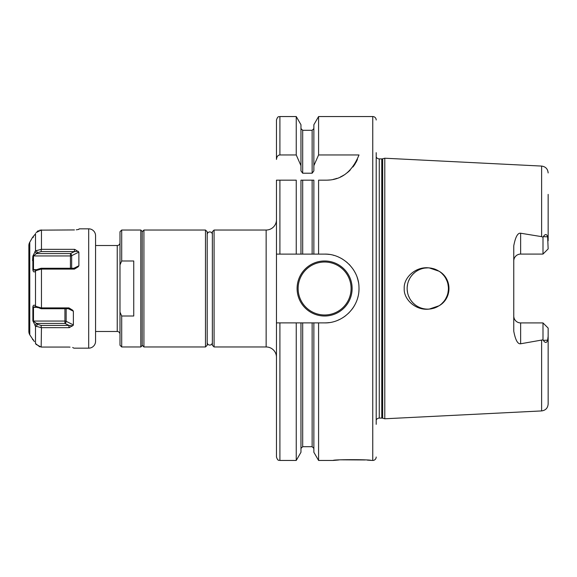 <?xml version="1.0" encoding="UTF-8"?>
<svg xmlns="http://www.w3.org/2000/svg" width="577" height="577" viewBox="0 0 577 577"><rect width="100%" height="100%" fill="white"/><g stroke="black" fill="none" stroke-linecap="round" stroke-linejoin="round"><path stroke-width="0.87" d="M74.895 249.415L78.876 252.077L78.876 265.781L78.183 266.79L74.44 269.091L41.169 269.091L36.07 270.584L34.945 271.587C33.928 272.366 33.235 271.796 32.867 269.877L36.401 270.317M34.945 234.478L32.521 237.435L33.033 237.356M32.918 237.45L33.495 237.089M29.773 242.196L29.773 334.804A6.881 6.881 0 0 1 28.85 331.364L28.85 245.636A6.881 6.881 0 0 1 29.773 242.196L32.521 237.435M29.773 334.804L32.925 339.55M33.033 339.644L34.418 341.634M32.867 320.92L36.531 323.408L34.945 325.616L35.5 326.099L32.867 320.92L32.867 307.123C33.012 305.399 33.711 304.829 34.945 305.413L36.07 306.416L41.169 307.909L68.937 307.909L72.68 310.21L73.373 311.219L68.396 308.731M32.867 269.877L32.867 256.08L35.5 250.901L41.169 249.351L74.44 249.343L74.44 251.594L41.169 251.594L37.592 252.647L33.495 255.943L33.495 269.647L37.209 269.647M78.876 252.077L71.656 255.69A1.717 0.858 0 0 1 70.437 255.943L33.495 255.943L32.867 256.08L32.557 260.616M33.863 340.762L33.617 340.401M409.713 298.468L408.48 295.785L409.713 298.468M407.629 292.943L407.203 289.986L407.629 292.943M407.203 287.014L407.629 284.057L407.203 287.014M408.48 281.215L409.713 278.532L408.48 281.215M425.033 308.947L424.636 308.89L425.033 308.947M419.248 307.289L418.606 306.978L419.248 307.289M414.769 304.519L412.952 302.846L414.769 304.519M412.829 302.723L411.134 300.689L412.829 302.723M411.12 276.325L412.8 274.313L411.12 276.325M412.88 274.226L414.719 272.532L412.88 274.226M416.839 271.01L417.2 270.786L416.839 271.01M418.505 270.072L419.162 269.755L418.505 270.072M424.975 268.06L427.781 267.865A20.635 20.635 0 0 0 407.146 288.5A20.635 20.635 0 0 0 427.781 309.135L429.288 309.077A20.635 20.635 0 0 1 427.781 309.135M430.947 268.11L433.868 268.781L430.947 268.11M436.702 269.892L439.393 271.442L436.702 269.892M441.809 273.361L443.915 275.633L441.809 273.361M445.653 278.186L447.002 280.985L445.653 278.186M447.903 283.92L448.358 286.964L447.903 283.92M448.358 290.029L447.903 293.073L448.358 290.029M447.002 296.015L445.66 298.807L447.002 296.015M443.915 301.367L441.809 303.632L443.915 301.367M439.4 305.558L436.688 307.115L439.4 305.558M433.882 308.212L430.969 308.89L433.882 308.212M429.317 309.077L431.264 308.839M434.048 308.161L436.104 307.382M436.032 269.582L434.019 268.832M431.264 268.161L429.295 267.923L439.075 271.233A20.635 20.635 0 0 1 439.075 305.767L429.295 309.077C415.75 310.888 403.503 299.333 404.225 288.5C403.503 277.667 415.75 266.112 429.295 267.923A20.635 20.635 0 0 0 427.781 267.865M439.075 271.233C452.267 278.619 452.26 298.381 439.075 305.767M379.277 418.094L379.277 158.906A3.44 3.44 0 0 1 376.197 157.002L376.197 419.998A3.44 3.44 0 0 1 379.277 418.094L381.772 418.094A3.44 3.44 0 0 1 382.666 418.21L384.794 418.779L384.794 158.221L541.615 166.075L541.615 236.642L542.993 237.169L543.318 236.657C545.236 233.808 546.679 233.858 547.638 236.822L548.15 248.918L542.993 254.075L520.634 254.075A6.881 6.881 0 0 0 513.761 260.955M384.794 418.779L541.615 410.925C545.611 410.362 547.789 408.069 548.15 404.051L548.15 336.254L547.638 340.178C546.671 343.142 545.236 343.192 543.318 340.343L542.993 339.831L520.634 343.777C517.735 344.238 515.441 340.055 513.761 331.22L513.761 245.78C515.441 236.959 517.728 232.769 520.634 233.223L541.615 236.642M542.993 254.075L542.993 237.169M519.35 254.197L518.088 254.565M516.913 255.171L516.054 255.82M515.852 256.008L514.972 257.053M514.309 258.251L513.898 259.578M513.761 316.045A6.881 6.881 0 0 0 520.634 322.925L520.634 343.777M513.898 317.422L514.309 318.749M514.972 319.947L515.852 320.992M516.054 321.18L516.913 321.829M518.088 322.435L519.35 322.803M548.15 336.254L548.15 328.082L542.993 322.925L520.634 322.925M548.15 194.384L548.15 240.746L548.15 194.384M542.993 339.831L542.993 322.925M379.277 158.906L381.772 158.906A3.44 3.44 0 0 0 382.666 158.79L384.794 158.221M376.197 424.34L376.197 152.66M376.197 457.013A3.44 3.44 0 0 1 372.756 460.453L367.383 460.129M376.197 119.987A3.44 3.44 0 0 0 372.756 116.547L372.756 460.453M329.316 254.435A34.389 34.389 0 0 0 324.613 254.111L318.583 254.111L318.583 180.168L325.861 180.168C341.094 180.32 352.136 171.917 359.002 154.961L318.583 154.961L318.583 116.547L372.756 116.547M324.613 254.111C342.32 253.635 358.685 269.192 358.966 286.985C360.055 306.906 342.933 323.38 324.613 322.889L318.583 322.889L318.583 460.453L333.21 460.453C332.424 459.422 371.826 459.422 371.04 460.453M365.133 459.956L341.166 459.826M338.706 459.984L333.21 460.453M318.583 254.111L313.866 254.111L313.866 180.168L300.963 180.168L300.963 254.111L302.687 254.111L302.687 180.168M318.583 460.453L313.866 452.274L313.866 322.889L318.583 322.889M318.583 116.547L313.866 124.726L313.866 165.671L318.583 154.961M312.143 180.168L312.143 254.111L313.866 254.111L276.462 254.111L276.462 322.889L279.903 322.889L279.903 460.453C278.886 459.797 278.1 461.715 276.462 457.013L276.462 322.889M324.613 322.889A34.389 34.389 0 0 0 329.135 322.593M337.862 320.235A34.389 34.389 0 0 0 339.528 319.485M341.909 318.223A34.389 34.389 0 0 0 345.659 315.698M348.508 313.232A34.389 34.389 0 0 0 349.085 312.662M352.093 309.178A34.389 34.389 0 0 0 354.617 305.305M356.449 301.504A34.389 34.389 0 0 0 356.629 301.057M357.805 297.487A34.389 34.389 0 0 0 358.065 296.484M358.851 291.738A34.389 34.389 0 0 0 358.966 286.985M358.432 282.254A34.389 34.389 0 0 0 357.235 277.624M355.418 273.217A34.389 34.389 0 0 0 353.03 269.134M350.059 265.37A34.389 34.389 0 0 0 348.854 264.107M347.203 262.571A34.389 34.389 0 0 0 346.582 262.045M342.695 259.246A34.389 34.389 0 0 0 338.49 257.039M333.989 255.416A34.389 34.389 0 0 0 333.254 255.214M297.097 288.5A27.516 27.516 0 0 0 324.613 316.016A27.516 27.516 0 0 0 352.121 288.5A27.516 27.516 0 0 0 324.613 260.984A27.516 27.516 0 0 0 297.097 288.5M313.866 322.889L279.903 322.889M313.866 165.671L313.866 170.864L312.143 173.215L302.687 173.215L300.963 170.864L300.963 165.671L296.246 154.961L296.246 116.547L279.903 116.547L279.903 154.961L296.246 154.961M300.963 322.889L300.963 452.274L296.246 460.453L296.246 322.889M296.246 116.547L300.963 124.726L300.963 165.671M296.246 254.111L296.246 180.168L276.462 180.168L276.462 254.111M279.903 116.547C278.886 117.203 278.1 115.285 276.462 119.987L276.462 159.418C276.794 156.562 277.941 155.076 279.903 154.961M276.462 119.987L276.462 159.418M325.861 180.168A34.389 34.389 0 0 0 329.59 179.966M333.282 179.36A34.389 34.389 0 0 0 336.918 178.343M340.466 176.908A34.389 34.389 0 0 0 343.885 175.069M347.138 172.797A34.389 34.389 0 0 0 350.167 170.1M352.944 166.969A34.389 34.389 0 0 0 355.389 163.399M355.785 162.728A34.389 34.389 0 0 0 357.437 159.389M266.148 346.965L266.148 230.035L214.081 230.035L214.081 346.965L266.148 346.965A10.314 10.314 0 0 1 276.462 357.278M266.148 230.035A10.314 10.314 0 0 0 276.462 219.722M214.081 346.965L212.358 345.248L212.358 231.752L214.081 230.035M207.201 345.248L207.201 231.752L205.484 230.035L205.484 346.965L207.201 345.248M142.202 345.248L143.918 346.965L143.918 230.035L205.484 230.035M143.918 346.965L205.484 346.965M142.202 231.752L143.918 230.035M142.202 231.413L142.202 345.587L140.824 346.965L140.824 230.035L142.202 231.413M121.704 346.965L119.987 345.248L119.987 231.752L121.704 230.035L121.704 260.984L133.741 260.984L133.741 316.016L121.704 316.016L121.704 346.965L140.824 346.965M121.704 230.035L140.824 230.035M121.704 260.984L119.987 264.857M119.987 312.143L121.675 315.951M119.987 334.242A2.748 2.748 0 0 0 117.232 331.486L117.232 245.513A2.748 2.748 0 0 0 119.987 242.758M95.566 245.513L117.232 245.513M95.566 331.486L117.232 331.486M95.566 235.712L95.566 341.288A6.881 6.881 0 0 1 88.692 348.169L88.692 228.831A6.881 6.881 0 0 1 95.566 235.712M73.899 348.169L72.68 347.484L73.899 348.169L88.692 348.169M69.262 347.08L70.026 347.123M69.442 327.577L69.839 327.491M73.257 325.233L72.68 325.781L73.373 324.923L73.373 311.219M78.155 229.523L76.279 229.819M78.183 229.516L79.402 228.831L78.183 229.516L78.876 229.357M79.402 228.831L88.692 228.831M39.748 230.144L74.44 229.934M72.68 325.781L68.937 327.657L68.937 325.406L72.68 325.781M39.734 346.849L35.5 343.51L35.5 326.099L41.169 327.649L68.937 327.657M41.457 327.657L41.169 347.065L68.937 347.065M37.152 231.492L38.37 230.67M41.457 249.343L41.457 229.934L36.07 232.618M35.5 343.51L36.07 344.382L41.169 347.065M78.183 251.219L74.44 251.594L70.437 253.591L70.437 268.269M74.44 269.091L74.44 268.269L78.183 266.79M36.07 270.584L37.592 269.329L41.169 268.269L74.44 268.269M37.592 269.329L36.798 269.986M34.945 251.384L36.531 253.591L70.437 253.591A1.717 1.053 -116.6 0 1 71.656 255.69L71.656 268.269M36.07 250.533L37.592 252.647M68.937 307.909L68.937 308.731L41.169 308.731L36.805 307.022L37.592 307.671M72.68 310.21L68.937 308.731M36.07 326.467L37.592 324.353L41.169 325.406L68.937 325.406L64.934 323.408L64.934 321.057L33.495 321.057L33.495 307.353L37.209 307.353M73.373 324.923L66.153 321.31A1.717 1.053 -63.4 0 1 64.934 323.408L36.531 323.408L37.592 324.353M32.867 307.123L36.401 306.683M36.07 306.416L36.805 307.022M66.153 308.731L66.153 321.31A1.717 0.858 0 0 0 64.934 321.057L64.934 308.731M33.495 339.911L32.521 339.565M121.437 261.561L121.689 261.013M207.201 234.507A2.582 2.582 0 0 1 209.783 231.925A2.582 2.582 0 0 1 212.358 234.507M207.201 342.493A2.582 2.582 0 0 0 209.783 345.075A2.582 2.582 0 0 0 212.358 342.493M35.5 271.096L35.5 305.904M35.5 233.49L35.5 250.901M541.615 340.358L541.615 410.925M520.634 233.223L520.634 254.075M547.638 236.822L543.318 236.657M547.638 340.178L543.318 340.343M382.666 418.21L382.666 158.79M381.772 418.094L381.772 158.906M313.866 448.416L312.143 446.699L312.143 322.889M312.143 173.215L312.143 130.301L313.866 128.584M302.687 322.889L302.687 446.699L300.963 448.416M312.143 130.301L302.687 130.301L302.687 173.215M279.903 180.168L279.903 254.111M41.457 269.091L41.457 307.909M41.169 249.351L41.169 251.594M78.876 265.781L73.899 268.269M41.169 269.091L41.169 268.269M41.169 307.909L41.169 308.731M41.169 327.649L41.169 325.406M351.09 288.5A26.484 26.484 0 0 1 324.613 314.984A26.484 26.484 0 0 1 298.129 288.5A26.484 26.484 0 0 1 324.613 262.016A26.484 26.484 0 0 1 351.09 288.5M541.615 166.075C545.611 166.638 547.789 168.931 548.15 172.949M312.143 446.699L302.687 446.699M302.687 130.301L300.963 128.584M296.246 460.453L279.903 460.453"/></g></svg>
